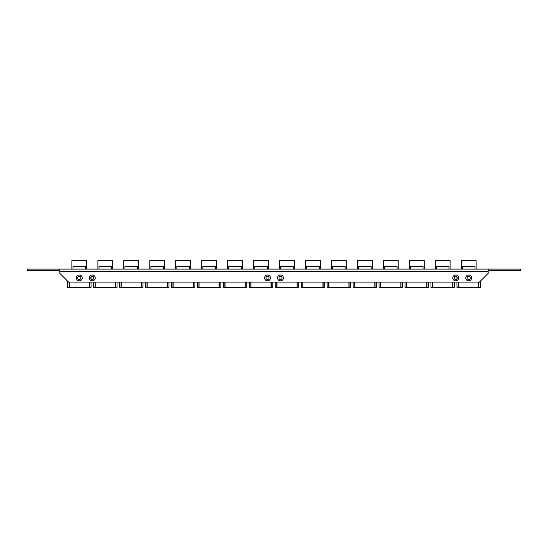<?xml version="1.0" encoding="UTF-8"?>
<svg xmlns="http://www.w3.org/2000/svg" width="548" height="548" viewBox="0 0 548 548"><rect width="100%" height="100%" fill="white"/><g stroke="black" fill="none" stroke-linecap="round" stroke-linejoin="round"><path stroke-width="0.82" d="M465.766 277.918A2.918 2.918 0 0 0 468.684 280.843A2.918 2.918 0 0 0 471.602 277.918A2.918 2.918 0 0 0 468.684 275A2.918 2.918 0 0 0 465.766 277.918M470.253 277.918A1.569 1.569 0 0 1 468.684 279.487A1.569 1.569 0 0 1 467.115 277.918A1.569 1.569 0 0 1 468.684 276.356A1.569 1.569 0 0 1 470.253 277.918M452.785 277.918A2.918 2.918 0 0 0 455.703 280.843A2.918 2.918 0 0 0 458.628 277.918A2.918 2.918 0 0 0 455.703 275A2.918 2.918 0 0 0 452.785 277.918M457.272 277.918A1.569 1.569 0 0 1 455.703 279.487A1.569 1.569 0 0 1 454.141 277.918A1.569 1.569 0 0 1 455.703 276.356A1.569 1.569 0 0 1 457.272 277.918M89.372 277.918A2.918 2.918 0 0 0 92.297 280.843A2.918 2.918 0 0 0 95.215 277.918A2.918 2.918 0 0 0 92.297 275A2.918 2.918 0 0 0 89.372 277.918M93.859 277.918A1.569 1.569 0 0 1 92.297 279.487A1.569 1.569 0 0 1 90.728 277.918A1.569 1.569 0 0 1 92.297 276.356A1.569 1.569 0 0 1 93.859 277.918M264.588 277.918A2.918 2.918 0 0 0 267.513 280.843A2.918 2.918 0 0 0 270.431 277.918A2.918 2.918 0 0 0 267.513 275A2.918 2.918 0 0 0 264.588 277.918M269.075 277.918A1.569 1.569 0 0 1 267.513 279.487A1.569 1.569 0 0 1 265.944 277.918A1.569 1.569 0 0 1 267.513 276.356A1.569 1.569 0 0 1 269.075 277.918M277.569 277.918A2.918 2.918 0 0 0 280.487 280.843A2.918 2.918 0 0 0 283.412 277.918A2.918 2.918 0 0 0 280.487 275A2.918 2.918 0 0 0 277.569 277.918M282.056 277.918A1.569 1.569 0 0 1 280.487 279.487A1.569 1.569 0 0 1 278.925 277.918A1.569 1.569 0 0 1 280.487 276.356A1.569 1.569 0 0 1 282.056 277.918M76.398 277.918A2.918 2.918 0 0 0 79.316 280.843A2.918 2.918 0 0 0 82.234 277.918A2.918 2.918 0 0 0 79.316 275A2.918 2.918 0 0 0 76.398 277.918M80.885 277.918A1.569 1.569 0 0 1 79.316 279.487A1.569 1.569 0 0 1 77.748 277.918A1.569 1.569 0 0 1 79.316 276.356A1.569 1.569 0 0 1 80.885 277.918M488.932 269.095L520.6 269.095L520.6 270.65L488.932 270.65L488.932 269.095L59.848 269.095L59.848 273.377L68.541 282.076L479.459 282.076L488.152 273.377L488.152 269.095L486.966 269.095M62.835 269.095L59.547 269.095M61.246 269.095L62.287 269.095M59.739 269.095L60.862 269.095M59.848 270.65L27.4 270.65L27.4 269.095L59.848 269.095M488.932 270.65L488.152 270.65M59.068 270.65L59.068 269.095M69.123 282.076L69.123 287.385L91.071 287.385L91.071 282.076M91.071 278.898L91.071 276.946M86.728 269.095L86.728 260.615L71.904 260.615L71.904 269.095M73.028 269.095L73.028 266.54L85.598 266.54L85.598 269.095M69.123 287.385L67.562 287.385L67.562 281.097M89.509 287.385L89.509 282.076M69.301 282.076L69.301 287.282L89.331 287.282L89.331 282.076M95.078 282.076L95.078 287.385L117.025 287.385L117.025 282.076M112.683 269.095L112.683 260.615L97.866 260.615L97.866 269.095M98.989 269.095L98.989 266.54L111.559 266.54L111.559 269.095M95.078 287.385L93.523 287.385L93.523 282.076M93.523 278.898L93.523 276.946M115.47 287.385L115.47 282.076M95.256 282.076L95.256 287.282L115.292 287.282L115.292 282.076M121.04 282.076L121.04 287.385L142.987 287.385L142.987 282.076M138.644 269.095L138.644 260.615L123.821 260.615L123.821 269.095M124.944 269.095L124.944 266.54L137.514 266.54L137.514 269.095M121.04 287.385L119.478 287.385L119.478 282.076M141.425 287.385L141.425 282.076M121.218 282.076L121.218 287.282L141.247 287.282L141.247 282.076M146.994 282.076L146.994 287.385L168.942 287.385L168.942 282.076M164.599 269.095L164.599 260.615L149.782 260.615L149.782 269.095M150.906 269.095L150.906 266.54L163.475 266.54L163.475 269.095M146.994 287.385L145.439 287.385L145.439 282.076M167.387 287.385L167.387 282.076M147.172 282.076L147.172 287.282L167.202 287.282L167.202 282.076M172.956 282.076L172.956 287.385L194.903 287.385L194.903 282.076M190.553 269.095L190.553 260.615L175.737 260.615L175.737 269.095M176.86 269.095L176.86 266.54L189.43 266.54L189.43 269.095M172.956 287.385L171.394 287.385L171.394 282.076M193.341 287.385L193.341 282.076M173.134 282.076L173.134 287.282L193.163 287.282L193.163 282.076M198.91 282.076L198.91 287.385L220.858 287.385L220.858 282.076M216.515 269.095L216.515 260.615L201.698 260.615L201.698 269.095M202.822 269.095L202.822 266.54L215.391 266.54L215.391 269.095M198.91 287.385L197.355 287.385L197.355 282.076M219.303 287.385L219.303 282.076M199.088 282.076L199.088 287.282L219.118 287.282L219.118 282.076M224.865 282.076L224.865 287.385L246.812 287.385L246.812 282.076M242.469 269.095L242.469 260.615L227.653 260.615L227.653 269.095M228.776 269.095L228.776 266.54L241.346 266.54L241.346 269.095M224.865 287.385L223.31 287.385L223.31 282.076M245.257 287.385L245.257 282.076M225.05 282.076L225.05 287.282L245.079 287.282L245.079 282.076M250.826 282.076L250.826 287.385L272.774 287.385L272.774 282.076M268.431 269.095L268.431 260.615L253.614 260.615L253.614 269.095M254.738 269.095L254.738 266.54L267.308 266.54L267.308 269.095M250.826 287.385L249.272 287.385L249.272 282.076M271.219 287.385L271.219 282.076M251.005 282.076L251.005 287.282L271.034 287.282L271.034 282.076M276.781 282.076L276.781 287.385L298.729 287.385L298.729 282.076M294.386 269.095L294.386 260.615L279.569 260.615L279.569 269.095M280.692 269.095L280.692 266.54L293.262 266.54L293.262 269.095M276.781 287.385L275.226 287.385L275.226 282.076M297.174 287.385L297.174 282.076M276.966 282.076L276.966 287.282L296.995 287.282L296.995 282.076M302.743 282.076L302.743 287.385L324.69 287.385L324.69 282.076M320.347 269.095L320.347 260.615L305.531 260.615L305.531 269.095M306.654 269.095L306.654 266.54L319.224 266.54L319.224 269.095M302.743 287.385L301.188 287.385L301.188 282.076M323.135 287.385L323.135 282.076M302.921 282.076L302.921 287.282L322.95 287.282L322.95 282.076M328.697 282.076L328.697 287.385L350.645 287.385L350.645 282.076M346.302 269.095L346.302 260.615L331.485 260.615L331.485 269.095M332.609 269.095L332.609 266.54L345.178 266.54L345.178 269.095M328.697 287.385L327.142 287.385L327.142 282.076M349.09 287.385L349.09 282.076M328.882 282.076L328.882 287.282L348.912 287.282L348.912 282.076M354.659 282.076L354.659 287.385L376.606 287.385L376.606 282.076M372.263 269.095L372.263 260.615L357.447 260.615L357.447 269.095M358.57 269.095L358.57 266.54L371.14 266.54L371.14 269.095M354.659 287.385L353.097 287.385L353.097 282.076M375.044 287.385L375.044 282.076M354.837 282.076L354.837 287.282L374.866 287.282L374.866 282.076M380.613 282.076L380.613 287.385L402.561 287.385L402.561 282.076M398.218 269.095L398.218 260.615L383.401 260.615L383.401 269.095M384.525 269.095L384.525 266.54L397.095 266.54L397.095 269.095M380.613 287.385L379.058 287.385L379.058 282.076M401.006 287.385L401.006 282.076M380.798 282.076L380.798 287.282L400.828 287.282L400.828 282.076M406.575 282.076L406.575 287.385L428.522 287.385L428.522 282.076M424.179 269.095L424.179 260.615L409.356 260.615L409.356 269.095M410.486 269.095L410.486 266.54L423.056 266.54L423.056 269.095M406.575 287.385L405.013 287.385L405.013 282.076M426.961 287.385L426.961 282.076M406.753 282.076L406.753 287.282L426.782 287.282L426.782 282.076M432.53 282.076L432.53 287.385L454.477 287.385L454.477 282.076M454.477 278.898L454.477 276.946M450.134 269.095L450.134 260.615L435.318 260.615L435.318 269.095M436.441 269.095L436.441 266.54L449.011 266.54L449.011 269.095M432.53 287.385L430.975 287.385L430.975 282.076M452.922 287.385L452.922 282.076M432.708 282.076L432.708 287.282L452.744 287.282L452.744 282.076M458.491 282.076L458.491 287.385L480.438 287.385L480.438 281.097M476.096 269.095L476.096 260.615L461.272 260.615L461.272 269.095M462.402 269.095L462.402 266.54L474.972 266.54L474.972 269.095M458.491 287.385L456.929 287.385L456.929 282.076M456.929 278.898L456.929 276.946M478.877 287.385L478.877 282.076M458.669 282.076L458.669 287.282L478.699 287.282L478.699 282.076M488.152 271.459L59.848 271.459"/></g></svg>
